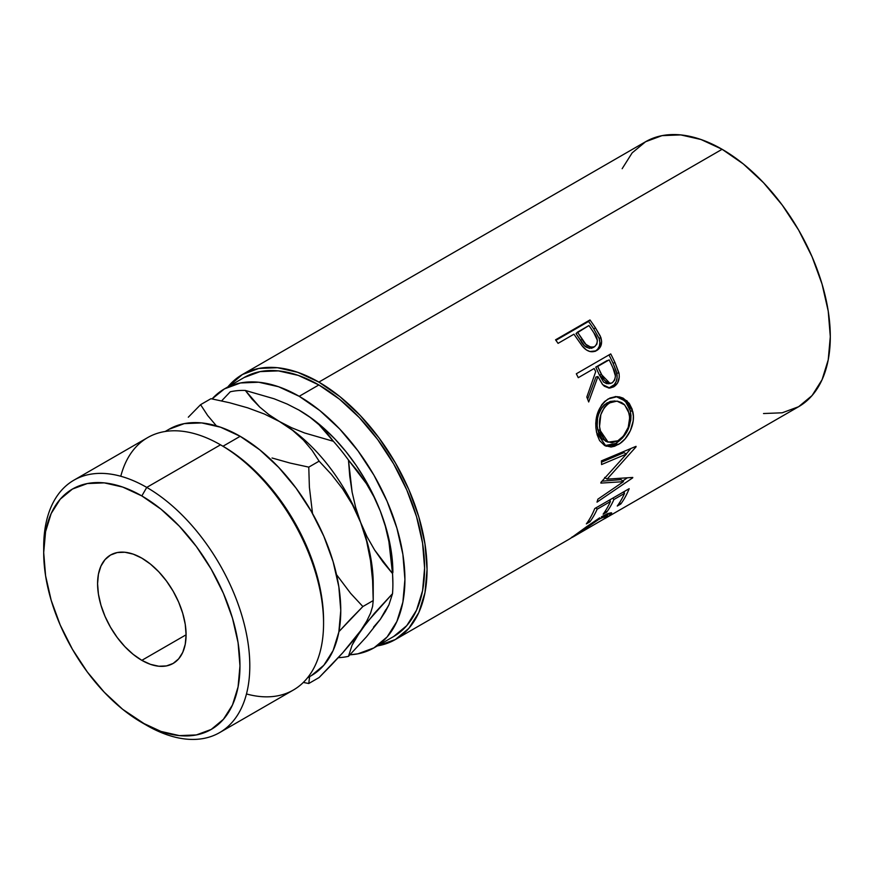 <?xml version="1.0" encoding="UTF-8"?>
<svg xmlns="http://www.w3.org/2000/svg" width="874" height="874" viewBox="0 0 874 874"><rect width="100%" height="100%" fill="white"/><g stroke="black" fill="none" stroke-linecap="round" stroke-linejoin="round"><path stroke-width="1.31" d="M323.566 623.304L323.566 620.464A142.254 82.134 -120 0 0 222.968 446.243L220.51 444.822L146.745 487.408L141.828 495.929A138.78 80.124 60 0 1 239.968 665.89A138.78 80.124 60 0 1 141.828 722.558L146.745 725.387A145.729 84.144 -120 0 0 249.8 665.89A145.729 84.144 -120 0 0 146.745 487.408A145.729 84.144 60 0 1 241.956 615.831A145.729 84.144 60 0 1 219.614 732.609A145.729 84.144 60 0 1 146.745 725.387L122.688 709.327L104.279 692.241L87.313 671.975L72.444 649.306L60.24 625.085L51.173 600.263L45.59 575.78L43.7 552.587L45.59 531.567L51.173 513.53L60.24 499.174L72.444 489.058L87.313 483.551L104.279 482.874L122.688 487.047L141.828 495.929L160.98 509.16L179.388 526.235L196.355 546.501L211.224 569.182L223.427 593.391L232.495 618.224L238.078 642.696L239.968 665.89L238.078 686.909L232.495 704.947L223.427 719.302L211.224 729.429L196.355 734.936L179.388 735.613L160.98 731.429L141.828 722.558A138.78 80.124 60 0 1 141.828 722.547A138.78 80.124 60 0 1 43.7 552.587A138.78 80.124 60 0 1 141.828 495.929L146.745 487.408L220.51 444.822A145.729 84.144 60 0 1 323.566 623.304A145.729 84.144 60 0 1 246.479 693.956M219.614 732.609L293.38 690.023A145.729 84.144 -120 0 0 315.722 573.246A145.729 84.144 -120 0 0 220.51 444.822L222.968 446.243L240.186 436.301L259.807 449.87L278.675 467.372L296.067 488.14L311.308 511.388L323.817 536.21L333.114 561.665L338.839 586.76L340.773 610.533L338.839 632.077L333.114 650.562L323.817 665.278L311.308 675.657A142.254 82.134 -120 0 0 333.114 561.665A142.254 82.134 -120 0 0 240.186 436.301L222.968 446.243A142.254 82.134 60 0 1 323.555 621.873M141.828 660.34A62.589 36.14 60 0 1 100.947 605.19A62.589 36.14 60 0 1 110.539 555.034A62.589 36.14 60 0 1 141.828 558.136L133.198 554.127L124.895 552.248L117.247 552.554L110.539 555.034L105.033 559.6L100.947 566.079L98.423 574.207L97.571 583.69L98.423 594.145L100.947 605.19L105.033 616.389L110.539 627.314L117.247 637.539L124.895 646.673L133.198 654.375L141.828 660.34L150.47 664.349L158.773 666.228L166.421 665.933L173.128 663.442L178.635 658.876L182.721 652.408L185.244 644.269L186.086 634.797L141.828 660.34L186.086 634.797L185.244 624.331L182.721 613.286L178.635 602.088L173.128 591.174L166.421 580.948L158.773 571.804L150.47 564.101L141.828 558.136A62.589 36.14 60 0 1 182.721 613.286A62.589 36.14 60 0 1 173.128 663.442A62.589 36.14 60 0 1 141.828 660.34M244.108 377.535A149.52 86.329 -120 0 1 318.868 384.942L339.494 399.2L359.323 417.597L377.601 439.436L393.628 463.865L406.781 489.953L416.548 516.709L422.568 543.082L424.6 568.067L422.568 590.715L416.548 610.15L406.781 625.609L393.628 636.523A149.52 86.329 -120 0 0 416.548 516.709A149.52 86.329 -120 0 0 318.868 384.942L299.192 396.304A149.52 86.329 60 0 1 396.872 528.06A149.52 86.329 60 0 1 373.952 647.874A149.52 86.329 60 0 1 349.971 654.79L357.936 653.807L373.963 647.874L387.106 636.971L396.872 621.501L402.892 602.077L404.924 579.429L402.892 554.433L396.872 528.06L387.106 501.315L373.963 475.227L357.936 450.787L339.658 428.948L319.818 410.551L299.192 396.304L318.868 384.942L298.242 375.383L278.402 370.882L260.124 371.603L244.108 377.535L224.432 388.897L240.459 382.965L258.737 382.233L278.566 386.734L299.192 396.304A149.52 86.329 60 0 0 224.432 388.897L212.076 398.915A149.52 86.329 60 0 1 224.432 388.897M763.515 413.533L782.219 412.79L798.618 406.716A153.005 88.34 -120 0 0 822.063 284.116A153.005 88.34 -120 0 0 722.11 149.29L318.868 382.102A153.005 88.34 60 0 1 418.821 516.927A153.005 88.34 60 0 1 395.365 639.528A153.005 88.34 60 0 1 377.415 645.886L395.365 639.528L569.389 539.061M581.713 345.361L583.155 347.109C587.623 351.829 592.168 352.943 596.8 350.452C601.236 347.688 602.568 343.329 600.809 337.375L599.138 338.489L593.85 329.072A149.52 86.329 -120 0 0 588.573 321.457A149.52 86.329 60 0 1 593.85 329.072L595.391 327.739L593.85 329.072L599.138 338.489L600.809 337.375L595.391 327.739A153.005 88.34 -120 0 0 589.983 319.95L588.573 321.457L555.908 340.314L588.573 321.457L589.983 319.95L555.558 339.822L589.983 319.95A153.005 88.34 60 0 1 595.391 327.739L600.318 336.151L601.618 341.33L600.449 346.814L595.992 350.878L589.895 351.523L586.301 349.873L582.139 345.896L575.911 337.036A153.005 88.34 -120 0 0 573.956 334.185L558.06 343.362A153.005 88.34 -120 0 0 555.558 339.822A153.005 88.34 -120 0 1 558.06 343.362L573.956 334.185A153.005 88.34 -120 0 1 575.911 337.036M576.316 373.788L610.74 353.915A153.005 88.34 60 0 1 615.001 362.623L619.12 373.919L619.273 377.12L617.579 382.998L613.69 386.843L609.025 388.078L604.371 386.232L602.394 384.287L597.936 376.552L588.683 401.974A153.005 88.34 -120 0 0 586.815 397.047L595.697 371.679A153.005 88.34 -120 0 0 594.156 368.5L578.271 377.677A153.005 88.34 -120 0 0 576.316 373.788A153.005 88.34 -120 0 1 578.271 377.677L594.156 368.5A153.005 88.34 -120 0 1 595.697 371.679L586.815 397.047A153.005 88.34 -120 0 1 588.683 401.974L597.936 376.552L602.721 384.669L609.866 388.067L613.69 386.843C618.235 383.926 619.983 379.261 618.923 372.87L615.001 362.623L613.024 363.158L616.847 373.176L618.923 372.87L616.847 373.176C617.842 379.458 616.072 384.057 611.538 386.953L613.69 386.843L608.752 388.056L614.313 384.68L616.279 381.348L617.153 377.349L616.432 371.614L613.024 363.158L615.001 362.623A153.005 88.34 -120 0 0 610.74 353.915L576.316 373.788M632.131 409.152L633.355 416.057L633.191 420.962L630.383 430.631L625.063 438.923L619.994 443.435L614.608 446.243L611.068 447.018L604.655 445.565L599.608 440.616L597.161 434.826L595.893 427.921L595.762 423.005L597.554 413.194L601.771 404.684L604.742 401.417L609.954 398.041L615.635 396.643L619.469 396.905L623.118 398.14L629.214 403.329L632.131 409.152M623.457 481.661L600.864 483.103A153.005 88.34 -120 0 0 600.941 482.35L626.45 454.043L601.574 464.542A153.005 88.34 -120 0 0 601.421 460.871L636.032 446.341A153.005 88.34 60 0 1 636.043 446.854L607.08 479.138L632.776 477.444A153.005 88.34 60 0 1 632.667 477.881L597.018 502.135A153.005 88.34 -120 0 0 597.871 499.185L623.457 481.661L621.064 479.618L602.066 481.159L621.064 479.618L623.457 481.661L597.871 499.185A153.005 88.34 -120 0 1 597.018 502.135L632.667 477.881L632.23 477.499L632.667 477.881A153.005 88.34 -120 0 0 632.776 477.444L607.08 479.138L604.644 477.401L607.08 479.138L636.043 446.854L635.518 446.559L636.043 446.854A153.005 88.34 -120 0 0 636.032 446.341L601.421 460.871A153.005 88.34 -120 0 1 601.574 464.542L626.45 454.043L600.941 482.35A153.005 88.34 -120 0 1 600.864 483.103L623.457 481.661M594.757 508.548L629.182 488.675A153.005 88.34 60 0 1 620.78 504.003L617.252 506.046A153.005 88.34 -120 0 0 624.528 493.384L613.93 499.502A153.005 88.34 60 0 1 606.654 512.164L603.126 514.196A153.005 88.34 -120 0 0 610.402 501.545L597.161 509.181A153.005 88.34 60 0 1 589.884 521.844L586.356 523.887A153.005 88.34 -120 0 0 594.757 508.548A153.005 88.34 -120 0 1 586.356 523.887L589.884 521.844A153.005 88.34 -120 0 0 597.161 509.181L610.402 501.545L609.156 500.234L610.402 501.545A153.005 88.34 -120 0 1 603.126 514.196L606.654 512.164A153.005 88.34 -120 0 0 613.93 499.502L624.528 493.384L623.282 492.084L624.528 493.384A153.005 88.34 -120 0 1 617.252 506.046L620.78 504.003L619.633 502.561L620.78 504.003A153.005 88.34 -120 0 0 629.182 488.675L594.757 508.548M604.502 518.785L798.607 406.716L812.066 395.561L822.063 379.731L828.224 359.848L830.3 336.676L828.224 311.111L822.063 284.116L812.066 256.748L798.618 230.048L782.219 205.051L763.515 182.71L743.217 163.875L722.11 149.29L701.003 139.512L680.715 134.902L662.011 135.645L645.613 141.719L632.153 152.874L622.157 168.704M609.058 515.922L611.702 512.972L601.432 516.807L607.703 513.617L611.221 512.754L611.352 513.934L609.058 515.922M599.728 517.801L586.694 526.629L599.728 517.801M570.318 538.504L586.694 526.629M573.18 536.876L604.513 518.653L607.659 515.802L604.568 516.272L596.363 520.773L571.574 537.532M392.885 572.481A132.498 76.497 -120 0 0 380.332 511.137L385.314 526.115L388.897 541.563L391.257 557.437L392.524 573.573A146.417 84.527 60 0 1 392.885 583.832L392.087 557.896L389.695 542.634L385.762 526.956L380.332 511.137L373.526 495.438L365.452 480.132L356.231 465.481L346.038 451.738L335.048 439.13L323.446 427.889L311.428 418.187L298.537 409.819M373.526 627.161L380.332 619.327L385.762 609.768M722.11 149.29A153.005 88.34 -120 0 0 645.613 141.719L242.371 374.531A153.005 88.34 60 0 1 318.868 382.102L722.11 149.29M242.371 374.531L227.885 386.898A153.005 88.34 60 0 1 242.371 374.531L258.759 368.457L277.462 367.714L297.761 372.324L318.868 382.102L339.975 396.687L360.263 415.521L378.977 437.863L395.365 462.859L408.824 489.56L418.821 516.927L424.972 543.923L427.058 569.487L424.972 592.659L418.821 612.543L408.824 628.373L395.365 639.528M392.885 583.832A146.417 84.527 60 0 1 392.524 593.675L388.941 604.83L380.332 619.327L366.479 636.807L348.475 656.33A146.417 84.527 60 0 1 338.293 657.663A146.417 84.527 -120 0 0 348.475 656.33L352.069 645.176L360.667 630.678L374.52 613.209L392.524 593.675L388.941 604.83L385.347 611.603L380.332 619.327L366.479 636.807L348.475 656.33L352.069 645.176L355.652 638.402L367.004 622.244L392.524 593.675A146.417 84.527 -120 0 0 392.524 573.573L383.151 562.211L374.618 550.008L367.069 536.811L360.667 522.499A132.498 76.497 60 0 1 373.056 590.081L373.056 590.081M370.521 560.616L366.621 541.137L360.667 522.499L366.621 541.137L370.521 560.616L372.608 580.554L373.22 600.569L373.22 583.832A132.498 76.497 -120 0 0 360.667 522.499L352.484 504.79L342.608 488.828L331.399 474.385L319.119 461.155L308.773 467.131L309.385 487.146L312.521 513.519L309.385 487.146L308.773 467.131L319.119 461.155L312.073 450.35L303.333 439.983L292.604 430.336L279.527 421.552L292.604 430.336L303.333 439.983L312.073 450.35L319.119 461.155L331.399 474.385L342.608 488.828L352.484 504.79L360.667 522.499L355.685 507.521L352.102 492.073L348.475 460.063L366.392 483.628L373.941 496.825L380.332 511.137L385.314 526.115L388.897 541.563L392.524 573.573L374.618 550.008L367.069 536.811L360.667 522.499A132.498 76.497 -120 0 0 279.527 421.552L264.407 414.036L247.67 407.83L229.611 402.75L210.94 398.697L200.583 404.673L207.641 415.478L216.402 425.867L207.641 415.478L200.583 404.673L210.94 398.697L229.611 402.75L247.67 407.83L264.407 414.036L279.527 421.552A132.498 76.497 -120 0 0 279.035 421.279A132.498 76.497 60 0 1 279.527 421.552L268.81 414.571L259.665 407L245.321 390.449A146.417 84.527 -120 0 0 230.244 391.792A146.417 84.527 60 0 1 245.321 390.449L274.097 398.773L287.185 404.05L299.192 410.201L309.909 417.182L319.054 424.753L333.398 441.304A146.417 84.527 60 0 1 348.475 460.063L357.848 471.414L366.392 483.628L373.941 496.825L380.332 511.137A132.498 76.497 -120 0 0 299.192 410.201L309.909 417.182L319.054 424.753L326.821 432.816L333.398 441.304L304.622 432.98L291.534 427.703L279.527 421.552A132.498 76.497 60 0 1 360.667 522.499L355.685 507.521L352.102 492.073L349.753 476.199L348.475 460.063A146.417 84.527 -120 0 0 333.398 441.304L304.622 432.98L291.534 427.703L279.527 421.552L268.81 414.571L259.665 407L251.898 398.937L245.321 390.449L274.097 398.773L287.185 404.05L299.192 410.201A132.498 76.497 -120 0 0 298.875 410.015M230.244 391.792L221.614 400.893L230.244 391.792M331.421 664.972L319.119 677.525L308.773 683.512L309.614 676.629L308.773 683.512L319.119 677.525L342.75 652.769L331.421 664.972M352.626 641.243L342.75 652.769L360.667 630.678L352.626 641.243M366.698 621.196L360.667 630.678L366.698 621.196L370.565 613.155L366.698 621.196M372.608 606.37L370.565 613.155L372.608 606.37L373.22 600.569L372.608 606.37M188.314 417.204L200.583 404.673L188.314 417.204M272.043 457.998L290.102 463.067L272.043 457.998M308.773 467.131L290.102 463.067L308.773 467.131M350.561 619.109L362.863 606.545L350.594 593.315L336.523 574.655L350.594 593.315L362.863 606.545L373.22 600.569L362.863 606.545L339.243 631.312L350.561 619.109M303.344 682.43L308.773 683.512L303.344 682.43M372.608 580.554L373.22 600.569M169.053 429.254A142.254 82.134 -120 0 1 240.186 436.301L220.565 427.211L201.686 422.918L184.294 423.617L169.053 429.254L165.208 431.483M120.787 476.254A145.729 84.144 60 0 1 220.51 444.822A145.729 84.144 -120 0 0 147.651 437.601L73.886 480.187A145.729 84.144 60 0 1 146.745 487.408A145.729 84.144 -120 0 0 43.7 546.906L43.7 552.587M43.733 549.79A145.729 84.144 60 0 1 73.886 480.187M572.109 536.953C570.82 538.176 571.869 537.718 575.245 535.565L599.466 518.894L598.996 518.249L599.466 518.894L607.627 515.638L603.235 519.484M574.721 535.522L569.378 539.061M607.55 516.108L607.922 516.709L607.55 516.108M612.685 498.202L613.93 499.502L612.685 498.202M610.587 499.404A149.52 86.329 60 0 1 609.823 500.944A149.52 86.329 -120 0 0 610.587 499.404M605.507 510.711L606.654 512.164L605.507 510.711M595.915 507.881L597.161 509.181L595.915 507.881M588.737 520.391L589.884 521.844L588.737 520.391M624.713 491.254A149.52 86.329 60 0 1 623.949 492.783A149.52 86.329 -120 0 0 624.713 491.254M623.992 452.634L626.45 454.043L623.992 452.634L601.487 462.215L623.992 452.634M627.128 477.958L622.67 480.995L627.128 477.958M630.995 448.471L626.221 453.901L630.995 448.471M618.191 444.571L615.744 443.468L604.775 445.631L608.643 445.948L615.744 443.468L618.191 444.571C628.035 439.469 635.955 423.519 632.721 411.359L627.019 400.86L617.263 396.632L608.14 398.959C597.892 406.738 594.047 417.947 596.614 432.597L606.053 446.243L618.191 444.571M616.225 396.621L625.216 401.002L630.362 410.78L632.721 411.359L630.362 410.78C632 425.048 627.128 435.94 615.744 443.468L622.616 437.863L627.969 429.658L630.788 420.165L630.973 415.368L629.783 408.628L626.898 402.947L620.857 397.921L615.329 396.545M606.742 441.545L602.011 438.737L598.734 433.275L597.171 426.108L597.565 418.231L598.57 414.331L602 407.448L604.426 404.782L610.205 401.45L615.077 400.958M616.935 401.111L607.201 402.794C598.865 409.141 595.707 418.143 597.74 429.822L600.11 430.401C598.002 418.493 601.115 409.338 609.451 402.936L616.935 401.111L624.713 404.935L629.236 413.588C630.678 425.463 626.876 434.531 617.82 440.802L608.129 442.157L600.11 430.401L597.74 429.822L605.584 441.195L608.129 442.168M595.926 377.011L597.936 376.552L595.926 377.011L587.656 399.221L595.926 377.011M608.992 354.92A149.52 86.329 60 0 1 613.024 363.158A149.52 86.329 -120 0 0 608.992 354.92M595.762 367.113L607.233 360.492L595.762 367.113L599.389 374.968L595.762 367.113L597.685 366.468L595.762 367.113M606.742 383.708L603.552 382.025L599.389 374.968L607.965 383.752L610.139 383.533L601.41 374.509L599.389 374.968L601.41 374.509L597.685 366.468L609.167 359.848L597.685 366.468L604.36 380.157L608.839 383.478L612.182 382.856L610.15 383.533M609.265 383.435L608.435 383.675M613.013 368.041A153.005 88.34 -120 0 0 609.167 359.848A153.005 88.34 -120 0 1 613.013 368.041C616.421 374.006 616.148 378.945 612.182 382.856L614.619 380.124L615.449 376.126L613.013 368.041M599.138 338.489C600.831 344.334 599.466 348.639 595.019 351.392L597.674 349.229L599.4 346.115L599.903 342.379L599.138 338.489M596.33 350.703L595.019 351.392M589.458 348.409L584.302 345.569L576.01 333.573L580.565 340.499C583.646 346.683 587.754 349.076 592.889 347.688L591.25 348.322M592.889 347.688L594.615 346.672C589.437 347.994 585.285 345.514 582.139 339.232L580.565 340.499L582.139 339.232L577.485 332.142L576.01 333.573L588.956 325.521L577.485 332.142L585.951 344.422L591.152 347.36L594.615 346.672L592.889 347.688M593.894 332.885A153.005 88.34 -120 0 0 588.956 325.521A153.005 88.34 -120 0 1 593.894 332.885C598.144 338.314 598.384 342.903 594.615 346.672L596.876 344.083L597.368 340.347L593.894 332.885M610.926 402.182L606.676 404.946L604.262 407.623L600.853 414.615L599.52 426.61L601.115 433.941L604.426 439.556L606.632 441.425L611.953 442.736L617.82 440.802L623.337 436.148L628.231 427.375L629.728 417.411L628.122 410.059L624.211 404.443L621.6 402.543L617.35 401.155L610.926 402.182M220.51 444.822L222.968 446.243M311.308 675.657L307.462 677.874M393.628 636.523L373.952 647.874M606.578 514.098L607.627 515.638"/></g></svg>

